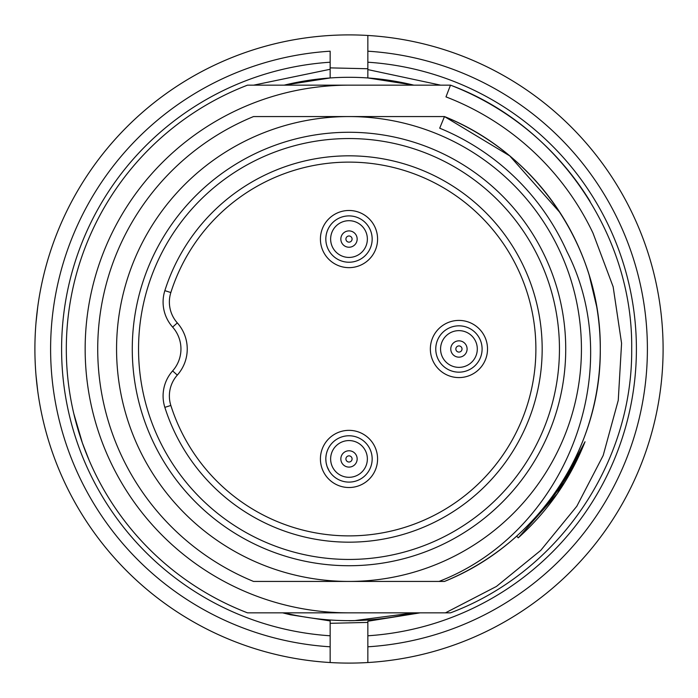 <?xml version="1.0" encoding="UTF-8"?>
<svg xmlns="http://www.w3.org/2000/svg" width="698" height="698" viewBox="0 0 698 698"><rect width="100%" height="100%" fill="white"/><g stroke="black" fill="none" stroke-linecap="round" stroke-linejoin="round"><path stroke-width="1.05" d="M445.464 612.844L496.426 586.451L540.723 550.408L576.81 506.251L603.168 455.515L618.254 400.329L621.578 343.311L613.149 286.782L592.995 233.088A270.126 270.126 0 0 0 445.978 96.882L450.489 85.156L247.511 85.156A282.69 282.69 0 0 0 247.511 612.844L450.489 612.844C558.487 572.473 632.789 463.324 631.69 348.843C633.156 235.174 557.903 124.776 450.489 85.156A282.69 282.69 0 0 1 590.08 201.373L587.105 196.618M73.718 413.356L82.39 442.986L88.96 459.825M518.248 537.853L557.248 493.704L585.029 441.755C570.275 479.011 548.017 511.041 518.248 537.853L516.703 536.134A251.28 251.28 0 0 1 444.478 581.434C537.661 544.039 601.266 448.901 600.28 349.009C601.24 249.055 537.678 153.988 444.478 116.566A251.28 251.28 0 0 1 536.02 516.825L544.056 507.385M560.171 212.803L509.732 155.881L444.478 116.566L253.522 116.566A251.28 251.28 0 0 0 253.522 581.434L444.478 581.434M585.029 441.755C573.075 469.815 556.742 494.847 536.02 516.825M596.615 306.396L589.287 275.597M444.478 116.566L439.705 128.188A238.716 238.716 0 0 1 566.872 251.446C628.453 372.13 564.97 532.81 439.007 581.434M349 581.434A232.434 232.434 0 0 1 147.706 232.783A232.434 232.434 0 0 1 550.294 232.783A232.434 232.434 0 0 1 349 581.434M349 565.729A216.729 216.729 0 0 0 536.692 240.636A216.729 216.729 0 0 0 161.308 240.636A216.729 216.729 0 0 0 349 565.729A216.729 216.729 0 0 0 536.692 240.636A216.729 216.729 0 0 0 161.308 240.636A216.729 216.729 0 0 0 349 565.729M164.85 407.353L170.844 405.459A186.889 186.889 0 0 0 534.912 368.082A186.889 186.889 0 0 0 170.844 292.541A31.41 31.41 0 0 0 177.318 322.904A39.263 39.263 0 0 1 177.309 375.096A31.41 31.41 0 0 0 170.844 405.459A186.889 186.889 0 0 0 534.912 368.082A186.889 186.889 0 0 0 170.844 292.541L164.85 290.647A193.172 193.172 0 0 1 541.159 368.727A193.172 193.172 0 0 1 164.85 407.353A37.692 37.692 0 0 1 172.615 370.917A32.98 32.98 0 0 0 172.615 327.083A37.692 37.692 0 0 1 164.85 290.647M349 612.844A263.844 263.844 0 0 1 85.156 349A263.844 263.844 0 0 1 349 85.156M37.744 391.142L36.017 375.454M36.017 322.546L37.744 306.858M440.647 85.156L367.846 69.599L367.846 35.467A314.1 314.1 0 0 1 663.1 349A314.1 314.1 0 0 1 330.154 662.533A314.1 314.1 0 0 1 34.9 349A314.1 314.1 0 0 1 367.846 35.467A314.1 314.1 0 0 1 663.1 349A314.1 314.1 0 0 1 367.846 662.533L367.846 621.237L420.152 612.844M349 487.518A28.583 28.583 0 0 1 324.247 444.643A28.583 28.583 0 0 1 373.753 444.643A28.583 28.583 0 0 1 349 487.518M487.518 349A28.583 28.583 0 0 1 444.643 373.753A28.583 28.583 0 0 1 444.643 324.247A28.583 28.583 0 0 1 487.518 349M349 210.482A28.583 28.583 0 0 1 373.753 253.357A28.583 28.583 0 0 1 324.247 253.357A28.583 28.583 0 0 1 349 210.482M330.154 66.938L330.154 77.958L284.156 85.156C327.458 74.677 370.69 74.677 413.844 85.156L367.846 77.958L367.846 66.938M284.156 612.844C327.545 623.253 370.778 623.253 413.844 612.844L354.366 620.644L348.965 620.74M282.629 612.844L290.385 614.764L330.154 620.915L330.154 635.782A287.401 287.401 0 0 1 61.599 349A287.401 287.401 0 0 1 330.154 62.218L330.154 69.277L253.671 85.156M330.154 631.062L330.154 623.314L367.846 622.415L367.846 635.782A287.401 287.401 0 0 0 636.402 349A287.401 287.401 0 0 0 367.846 62.218L367.846 68.753L330.154 67.88L330.154 51.198A298.395 298.395 0 0 0 50.605 349A298.395 298.395 0 0 0 330.154 646.802L330.154 662.533A314.1 314.1 0 0 1 35.467 330.154A314.1 314.1 0 0 1 367.846 35.467A314.1 314.1 0 0 1 663.1 349A314.1 314.1 0 0 1 367.846 662.533L367.846 646.802A298.395 298.395 0 0 0 647.395 349A298.395 298.395 0 0 0 367.846 51.198L367.846 35.467A314.1 314.1 0 0 0 35.467 330.154A314.1 314.1 0 0 0 330.154 662.533A314.1 314.1 0 0 1 34.9 349A314.1 314.1 0 0 1 330.154 35.467M367.846 622.415L367.846 631.062M330.154 662.533L330.154 623.314M341.27 260.904A23.165 23.165 0 0 1 351.626 216.048A23.165 23.165 0 0 1 372.165 239.065A23.165 23.165 0 0 1 341.27 260.904M451.205 370.839A23.165 23.165 0 0 1 461.561 325.983A23.165 23.165 0 0 1 482.1 349A23.165 23.165 0 0 1 451.205 370.839M341.27 480.774A23.165 23.165 0 0 1 351.626 435.918A23.165 23.165 0 0 1 372.165 458.935A23.165 23.165 0 0 1 341.27 480.774M328.514 249.884L329.142 250.992M328.906 250.599L328.269 249.395M329.395 226.728L329.107 227.19M328.2 228.874L327.65 230.087M326.987 231.867L326.638 233.01M326.097 235.61L325.992 236.386M438.449 359.819L439.077 360.927M439.33 336.663L439.042 337.125M327.214 466.805L329.142 470.862M328.906 470.469L328.269 469.265M329.395 446.598L329.107 447.06M328.2 448.744L327.65 449.957M326.987 451.737L326.638 452.88M326.097 455.48L325.905 457.146M325.835 459.31L325.992 461.614M326.228 463.167L326.847 465.723M349 559.447A210.447 210.447 0 0 1 166.743 243.776A210.447 210.447 0 0 1 531.257 243.776A210.447 210.447 0 0 1 349 559.447M177.309 375.096L172.615 370.917M172.624 327.083L177.318 322.904M347.97 241.97A3.08 3.08 0 0 0 352.028 238.507A3.08 3.08 0 0 0 347.002 236.718A3.08 3.08 0 0 0 347.97 241.97M346.278 246.76A8.167 8.167 0 0 1 341.305 236.343A8.167 8.167 0 0 1 351.722 231.37A8.167 8.167 0 0 1 356.695 241.787A8.167 8.167 0 0 1 346.278 246.76M355.134 221.755A18.366 18.366 0 0 0 331.69 232.931A18.366 18.366 0 0 0 342.866 256.375A18.366 18.366 0 0 0 366.31 245.199A18.366 18.366 0 0 0 355.134 221.755M457.905 351.905A3.08 3.08 0 0 0 461.963 348.442A3.08 3.08 0 0 0 456.937 346.653A3.08 3.08 0 0 0 457.905 351.905M456.213 356.695A8.167 8.167 0 0 1 451.24 346.278A8.167 8.167 0 0 1 461.657 341.305A8.167 8.167 0 0 1 466.63 351.722A8.167 8.167 0 0 1 456.213 356.695M465.069 331.69A18.366 18.366 0 0 0 441.625 342.866A18.366 18.366 0 0 0 452.801 366.31A18.366 18.366 0 0 0 476.245 355.134A18.366 18.366 0 0 0 465.069 331.69M347.97 461.84A3.08 3.08 0 0 0 352.028 458.377A3.08 3.08 0 0 0 347.002 456.588A3.08 3.08 0 0 0 347.97 461.84M346.278 466.63A8.167 8.167 0 0 1 341.305 456.213A8.167 8.167 0 0 1 351.722 451.24A8.167 8.167 0 0 1 356.695 461.657A8.167 8.167 0 0 1 346.278 466.63M355.134 441.625A18.366 18.366 0 0 0 331.69 452.801A18.366 18.366 0 0 0 342.866 476.245A18.366 18.366 0 0 0 366.31 465.069A18.366 18.366 0 0 0 355.134 441.625"/></g></svg>
